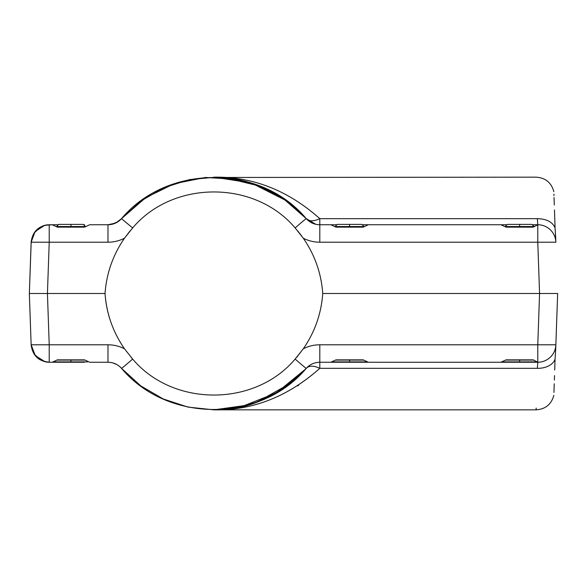 <?xml version="1.0" encoding="UTF-8"?>
<svg xmlns="http://www.w3.org/2000/svg" width="587" height="587" viewBox="0 0 587 587"><rect width="100%" height="100%" fill="white"/><g stroke="black" fill="none" stroke-linecap="round" stroke-linejoin="round"><path stroke-width="0.88" d="M115.441 223.141L107.979 224.748L89.73 224.748L107.979 224.748L89.73 224.748L107.979 224.748L107.979 242.211L49.22 242.211L47.43 293.5L36.585 293.5L47.43 293.5L49.22 344.789L107.979 344.789C113.797 344.811 119.3 346.139 124.481 348.773C112.983 332.11 106.504 313.685 105.036 293.5L47.43 293.5L49.22 344.789L107.979 344.789L107.979 362.252L89.73 362.252L107.979 362.252L89.73 362.252L84.535 359.853L57.394 359.853L52.199 362.252L49.22 362.252L84.535 362.252L49.22 362.252L49.22 344.789L31.14 344.789L29.35 293.5L47.43 293.5L29.35 293.5L31.236 240.861M247.443 405.191L213.895 409.836C252.571 410.562 287.872 396.724 319.805 368.328L537.354 368.328L537.78 362.252L319.805 362.252L340.541 362.252L319.805 362.252L319.805 344.789L537.78 344.789L537.78 362.216L533.223 359.853L506.089 359.853L500.887 362.252L368.35 362.252L363.155 359.853L336.021 359.853L330.819 362.252L336.021 359.853L363.155 359.853L368.35 362.252L500.887 362.252L506.089 359.853L533.223 359.853L537.78 362.216L537.78 344.789L539.57 293.5L557.65 293.5L555.72 348.773L555.86 344.789L537.78 344.789L555.86 344.789A18.094 18.094 0 0 1 538.418 362.238A18.094 18.094 0 0 0 555.86 344.789L557.65 293.5L539.57 293.5L537.78 242.211L319.805 242.211C313.986 242.189 308.491 240.861 303.31 238.227C314.801 254.89 321.28 273.315 322.747 293.5L539.57 293.5L537.78 242.211L319.805 242.211L319.805 224.748L336.923 224.748L336.021 224.748L336.021 225.65L336.021 224.748L336.923 224.748L319.805 224.748C314.434 224.652 309.929 222.627 306.282 218.672C260.496 163.817 167.295 163.817 121.509 218.672L145.561 197.782L174.156 183.731L205.413 177.457L237.236 179.387M256.901 402.11L235.548 407.921L213.888 409.836C247.633 410.562 278.429 396.724 306.282 368.328A18.094 0.47 -138.4 0 1 295.151 359.061C254.699 407.04 173.084 407.04 132.64 359.061A18.094 0.47 138.4 0 1 121.509 368.328C167.295 423.183 260.496 423.183 306.282 368.328C309.188 365.488 313.7 365.488 319.805 368.328C288.041 396.658 252.74 410.489 213.895 409.836L220.631 409.653L213.895 409.836L187.987 407.092L163.237 398.977L140.748 385.864L121.509 368.328C167.295 423.183 260.496 423.183 306.282 368.328L298.519 376.311M297.895 376.891L280.028 390.649L261.068 400.473M260.606 400.664L247.963 405.045M257.216 401.992L290.213 383.45M290.44 383.274L294.74 379.723M294.909 379.576L306.084 368.548M305.746 368.922L276.558 392.769L241.528 406.703L276.558 392.769L305.746 368.922M241.396 406.732L234.793 408.053L241.396 406.732M234.631 408.082L227.939 409.036L234.631 408.082M227.551 409.08L221.211 409.616L227.551 409.08M319.805 362.252L537.78 362.252L533.223 361.893L537.78 362.252L537.354 368.328C535.718 423.183 535.718 423.183 537.354 368.328C535.718 423.183 535.718 423.183 537.354 368.328A18.094 12.011 2 0 0 555.075 359.061A18.094 12.011 -178 0 1 537.354 368.328L319.805 368.328L319.805 362.252C314.434 362.348 309.929 364.373 306.282 368.328C309.929 364.373 314.434 362.348 319.805 362.252L319.805 368.328C313.7 365.488 309.188 365.488 306.282 368.328C309.921 364.373 314.427 362.348 319.805 362.252L319.805 344.789C313.986 344.811 308.491 346.139 303.31 348.773L295.151 359.061A18.094 0.47 41.6 0 0 306.282 368.328L286.419 386.312M46.85 362.098L49.088 362.252L42.902 361.108L49.22 362.252L44.671 361.665L35.11 355.473L31.14 344.789C32.52 355.465 38.551 361.284 49.22 362.252L52.199 362.252L57.394 359.853L84.535 359.853L89.73 362.252L107.979 362.252C113.35 362.348 117.862 364.373 121.509 368.328C117.862 364.373 113.35 362.348 107.979 362.252L107.979 344.789C113.797 344.811 119.3 346.139 124.481 348.773L132.64 359.061C173.084 407.04 254.707 407.04 295.151 359.061L303.31 348.773C314.801 332.11 321.28 313.685 322.747 293.5C321.28 273.315 314.801 254.89 303.31 238.227C308.491 240.861 313.986 242.189 319.805 242.211L319.805 218.672C313.693 221.512 309.188 221.512 306.282 218.672C260.496 163.817 167.295 163.817 121.509 218.672L141.159 200.842L164.162 187.613L189.469 179.6L215.913 177.179M39.894 359.662L38.551 358.767L39.901 359.662M31.236 346.139L31.148 344.907M553.842 395.359C551.354 404.37 545.44 409.198 536.114 409.836L213.895 409.836L187.987 407.092L163.237 398.977L140.748 385.864L121.509 368.328A18.094 0.47 -41.6 0 0 132.633 359.061L124.481 348.773C112.983 332.11 106.504 313.685 105.036 293.5C106.504 273.315 112.983 254.89 124.481 238.227L132.64 227.939C173.084 179.96 254.699 179.96 295.151 227.939C254.699 179.96 173.084 179.96 132.64 227.939L121.509 218.672L132.64 227.939C173.084 179.96 254.699 179.96 295.151 227.939A18.094 0.47 -41.6 0 1 306.282 218.672C309.929 222.627 314.434 224.652 319.805 224.748L319.805 218.672C313.693 221.512 309.188 221.512 306.282 218.672L287.204 201.26L266.483 188.911L244.823 181.097L222.686 177.479L244.83 181.097L266.483 188.919L287.204 201.26L306.282 218.672A18.094 0.47 138.4 0 0 295.151 227.939L303.31 238.227L295.151 227.939C254.699 179.96 173.084 179.96 132.64 227.939L124.481 238.227L129.918 231.087M536.114 409.814L536.166 408.075M555.053 359.787L554.7 370.03M554.517 375.592L554.363 380.046M554.238 383.788L553.945 392.424M555.075 359.061C553.446 407.04 553.446 407.04 555.075 359.061L555.72 348.773L555.075 359.061C553.446 407.04 553.446 407.04 555.075 359.061M44.641 361.658L49.22 362.252L49.22 344.789L31.14 344.789L29.35 293.5L31.14 242.211L49.22 242.211L49.22 224.748C38.551 225.716 32.52 231.535 31.14 242.211L35.11 231.527L44.671 225.335L52.199 224.748L57.394 227.147L84.535 227.147L89.73 224.748L84.535 227.147L57.394 227.147L52.199 224.748L49.22 224.748L49.22 242.211L31.14 242.211C32.564 231.491 38.595 225.672 49.22 224.748L57.394 224.748L49.22 224.748L44.641 225.342M31.14 344.811L31.25 346.257M45.977 361.959L47.598 362.179M538.418 362.238A18.087 9.04 -90 0 1 537.78 362.216A18.087 9.04 90 0 0 538.418 362.238M111.699 362.634L110.804 362.473M112.748 362.891L116.894 364.6M119.829 366.67L120.467 367.249M307.595 366.992A18.094 18.094 0 0 0 307.339 367.227L308.498 366.222A18.094 18.094 0 0 0 307.904 366.714M316.731 362.517L317.42 362.406M287.887 385.233L286.654 386.143M274.481 393.965L271.744 395.455M238.197 407.422L233.707 408.236M297.748 385.857L298.688 385.248M307.346 367.22L307.346 367.227A18.094 18.094 0 0 1 308.923 365.892M309.958 365.165A18.094 18.094 0 0 1 310.765 364.674A18.094 18.094 0 0 0 309.958 365.165M314.008 363.206A18.094 18.094 0 0 1 314.925 362.92A18.094 18.094 0 0 0 314.008 363.206M316.136 362.627A18.094 18.094 0 0 1 318.279 362.318A18.094 18.094 0 0 0 316.136 362.627M112.278 362.766L111.721 362.641M296.501 357.527L297.851 355.927M318.308 362.311L316.826 362.502M533.223 362.252L506.089 362.252L533.223 362.252M109.769 318.829A109.094 109.094 0 0 1 105.036 293.5C106.504 273.315 112.983 254.89 124.481 238.227C119.3 240.861 113.797 242.189 107.979 242.211C113.797 242.189 119.3 240.861 124.481 238.227M132.64 359.061C173.084 407.04 254.699 407.04 295.151 359.061C254.707 407.04 173.084 407.04 132.64 359.061M303.31 348.773C308.491 346.139 313.986 344.811 319.805 344.789L537.78 344.789L539.57 293.5L322.747 293.5C321.28 313.685 314.801 332.11 303.31 348.773L296.442 357.593M131.899 358.224L131.084 357.292M550.415 293.5L539.57 293.5L550.415 293.5M555.331 354.636L555.412 353.579M555.441 353.22L555.529 352.061M555.559 351.65L555.632 350.564M363.155 361.893L336.021 362.252L363.155 361.893M555.698 237.742L555.86 242.211A18.094 18.094 0 0 0 538.418 224.762A18.094 18.094 0 0 1 555.86 242.211L537.78 242.211L537.78 224.784L533.223 227.147L506.089 227.147L500.887 224.748L368.35 224.748L500.887 224.748L506.089 227.147L533.223 227.147L537.78 224.784L537.78 242.211L555.86 242.211L555.075 227.939C553.446 179.96 553.446 179.96 555.075 227.939C552.587 222.003 546.68 218.914 537.354 218.672C535.718 163.817 535.718 163.817 537.354 218.672L319.805 218.672C288.041 190.342 252.733 176.511 213.895 177.164L235.446 179.057L256.702 184.817M363.155 224.748L506.992 224.748L506.089 224.748L506.089 225.65L506.089 224.748L506.992 224.748L362.252 224.748L363.155 224.748L363.155 225.65L363.155 224.748M319.805 218.672L537.354 218.672L537.78 224.748L533.223 224.748L533.223 225.65L533.223 224.748L532.321 224.748L537.78 224.748L532.321 224.748L537.78 224.748L537.354 218.672C535.718 163.817 535.718 163.817 537.354 218.672C546.68 218.914 552.587 222.003 555.075 227.939L555.119 229.047M301.623 213.712L298.798 210.953M298.46 210.638L294.813 207.343M292.81 205.648L287.549 201.517M287.182 201.246L275.663 193.71M275.406 193.563L281.122 197.056M275.09 193.38L266.359 188.853M250.231 182.63L260.496 186.292M260.459 186.277L224.806 177.648M222.436 177.465L536.114 177.164C545.44 177.802 551.354 182.63 553.842 191.641M257.194 185L282.831 198.186L306.282 218.672L315.747 224.285L307.339 219.773A18.094 18.094 0 0 0 308.498 220.778M237.559 179.453L243.862 180.855M243.987 180.884L250.216 182.623M263.137 187.4L268.949 190.107M286.537 200.776L291.636 204.687M291.666 204.709L305.739 218.071L291.68 204.716M84.535 224.748L83.625 224.748L84.535 224.748L84.535 225.65L84.535 224.748M58.296 224.748L57.394 224.748L58.296 224.748M42.836 225.914L47.547 224.828M45.991 225.041L47.613 224.821M218.9 177.267L223.309 177.523M224.557 177.626L243.708 180.818M244.141 180.921L250.113 182.594M250.51 182.718L256.592 184.78M256.901 184.89L262.91 187.304M263.269 187.458L268.685 189.975M275.222 193.461L280.711 196.792M286.493 200.739L291.482 204.555M330.819 224.748L336.021 227.147L363.155 227.147L368.35 224.748L363.155 227.147L336.021 227.147L330.819 224.748M553.93 194.114L553.981 195.647M554.055 197.878L554.194 201.935M554.297 204.98L554.04 197.525M554.869 221.981L554.942 223.977M554.95 224.183L555.075 227.939C553.446 179.96 553.446 179.96 555.075 227.939L555.691 237.508M43.284 225.753L42.829 225.914M537.78 224.784A18.087 9.04 -90 0 1 538.418 224.762A18.087 9.04 90 0 0 537.78 224.784M117.796 221.857L121.509 218.672C117.862 222.627 113.35 224.652 107.979 224.748C113.35 224.652 117.862 222.627 121.509 218.672L115.771 222.987M316.598 224.461L318.279 224.682A18.094 18.094 0 0 1 316.767 224.491M213.91 177.164L251.221 182.939L286.772 200.945M286.83 200.989L301.542 213.631L286.419 200.688M307.904 220.286A18.094 18.094 0 0 0 308.916 221.108M315.27 224.168L315.27 224.168A18.094 18.094 0 0 0 317.428 224.594M110.275 224.601L108.265 224.748M108.859 224.726L109.395 224.696M111.148 224.469L117.767 221.871M118.691 221.233L119.322 220.756M121.509 218.672C117.87 222.627 113.357 224.652 107.979 224.748L107.979 242.211L49.22 242.211L47.43 293.5L105.036 293.5M555.647 236.656L555.691 237.456M297.646 230.823L301.916 236.282M554.884 222.348L554.466 209.97M56.491 226.56L58.663 224.388L70.961 224.388C86.766 224.388 86.766 224.388 70.961 224.388L70.961 227.147L70.961 226.56L85.174 226.56L56.748 226.56L70.961 226.56L70.961 224.388L83.266 224.388L85.438 226.56M87.646 361.893L70.961 361.893L70.961 360.08L84.77 360.08L70.961 360.08L70.961 361.893L54.275 361.893M57.159 360.08L70.961 360.08L57.159 360.08M335.111 226.56L337.283 224.388L349.588 224.388C365.393 224.388 365.393 224.388 349.588 224.388L349.588 227.147L349.588 226.56L363.801 226.56L335.375 226.56L349.588 226.56L349.588 224.388L361.893 224.388L364.057 226.56M366.273 361.893L349.588 361.893L349.588 360.08L363.39 360.08L349.588 360.08L349.588 361.893L332.902 361.893M335.786 360.08L349.588 360.08L335.786 360.08M505.18 226.56L507.351 224.388L519.656 224.388C535.461 224.388 535.461 224.388 519.656 224.388L519.656 227.147L519.656 226.56L533.869 226.56L505.444 226.56L519.656 226.56L519.656 224.388L531.961 224.388L534.133 226.56M536.342 361.893L519.656 361.893L519.656 360.08L533.458 360.08L519.656 360.08L519.656 361.893L502.971 361.893M505.855 360.08L519.656 360.08L505.855 360.08M555.72 348.773L555.86 344.789M57.394 225.65L57.394 224.748L57.394 225.65M41.295 360.418L34.061 354.034L31.14 344.789L35.33 355.744L45.265 361.812M274.474 393.965L254.318 403.034L233.582 408.258M213.895 409.836L239.254 407.202M255.859 402.491L274.665 393.855M119.799 366.648L121.509 368.328C117.87 364.373 113.357 362.348 107.979 362.252M118.662 365.745L117.789 365.143M112.711 362.883L111.669 362.634M316.54 362.546L316.166 362.619M314.757 362.971L314.045 363.192M308.791 365.987L307.911 366.706M47.598 224.821L46.85 224.902M45.206 225.203L43.255 225.76M41.163 226.641L34.024 233.032L31.14 242.211M213.895 177.164L239.239 179.791M255.866 184.509L274.657 193.138M112.733 224.117L111.721 224.359M306.282 218.672C309.921 222.627 314.427 224.652 319.805 224.748M307.911 220.294L308.806 221.02M314.052 223.808L314.771 224.036M317.457 224.594L318.308 224.689M542.131 361.717L541.375 361.893"/></g></svg>
